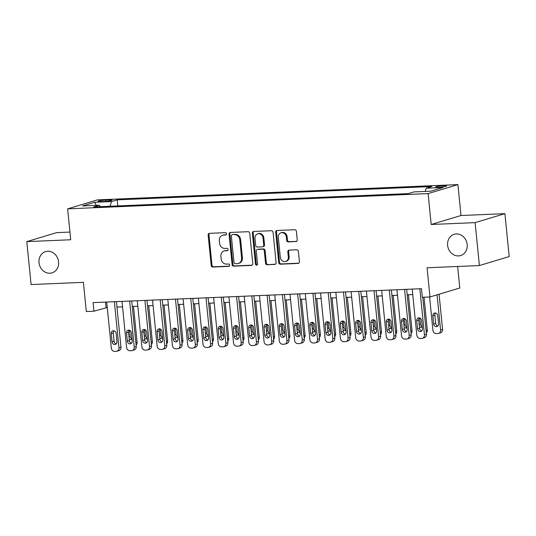 <?xml version="1.0" encoding="UTF-8"?>
<svg xmlns="http://www.w3.org/2000/svg" width="536" height="536" viewBox="0 0 536 536"><rect width="100%" height="100%" fill="white"/><g stroke="black" fill="none" stroke-linecap="round" stroke-linejoin="round"><path stroke-width="0.8" d="M226.581 233.797A1.193 1.045 -106.8 0 0 225.415 232.664L209.482 233.334A1.702 1.487 -106.8 0 0 208.149 235.083L211.177 265.421A1.702 1.487 -106.8 0 0 212.846 267.042L228.778 266.372A1.193 1.045 -106.8 0 0 228.544 264.007L226.48 264.101A5.454 4.77 -106.8 0 1 221.147 258.908L220.892 256.382A5.454 4.77 -106.8 0 1 224.115 250.955A5.454 4.77 -106.8 0 1 225.154 250.781L227.21 250.694A1.193 1.045 -106.8 0 0 226.976 248.335L224.912 248.423A5.454 4.77 -106.8 0 1 219.579 243.23L219.325 240.704A5.454 4.77 -106.8 0 1 222.554 235.284A5.454 4.77 -106.8 0 1 223.586 235.11L225.649 235.023A1.193 1.045 -106.8 0 0 226.581 233.797M447.62 245.347A11.109 9.715 -106.8 0 0 460.598 255.565A11.109 9.715 -106.8 0 0 467.171 244.517A11.109 9.715 -106.8 0 0 454.193 234.299A11.109 9.715 -106.8 0 0 447.62 245.347M39.021 262.653A11.109 9.715 -106.8 0 0 52.005 272.878A11.109 9.715 -106.8 0 0 58.578 261.829A11.109 9.715 -106.8 0 0 45.593 251.605A11.109 9.715 -106.8 0 0 39.021 262.653M443.681 185.731A5.554 0.59 -5.7 0 0 435.58 187.057A5.554 0.59 -5.7 0 0 438.528 187.278A5.554 0.59 -5.7 0 0 446.629 185.952A5.554 0.59 -5.7 0 0 443.681 185.731M295.906 241.609A1.702 1.487 -106.8 0 0 297.232 239.86L296.388 231.344A1.702 1.487 -106.8 0 0 294.72 229.723L277.025 230.473A1.702 1.487 -106.8 0 0 275.692 232.222L278.72 262.56A1.702 1.487 -106.8 0 0 280.388 264.181L298.083 263.431A1.702 1.487 -106.8 0 0 299.416 261.682L298.385 251.404A1.702 1.487 -106.8 0 0 296.723 249.783L289.145 250.104A1.702 1.487 -106.8 0 0 287.819 251.853L288.328 256.952A4.556 3.987 -106.8 0 1 285.628 261.481A4.556 3.987 -106.8 0 1 280.308 257.287L278.311 237.314A4.556 3.987 -106.8 0 1 281.005 232.785A4.556 3.987 -106.8 0 1 286.331 236.979L286.666 240.309A1.702 1.487 -106.8 0 0 288.335 241.93L296.529 241.421M69.948 232.075L56.608 232.644L26.8 241.615L31.088 284.549L83.402 282.331L86.316 311.523L93.954 311.195L93.096 302.612L421.497 288.703L422.355 297.286L429.993 296.964L459.801 287.986L457.65 266.479M475.11 222.628L504.912 213.65L461 215.512L431.192 224.49L475.11 222.628L479.392 265.555L427.078 267.772L429.993 296.964M431.192 224.49L428.11 193.583L67.63 208.852L97.438 199.874L457.918 184.605L428.11 193.583M26.8 241.615L70.712 239.76L67.63 208.852M249.756 233.321A1.702 1.487 -106.8 0 0 248.088 231.699L230.4 232.45A1.702 1.487 -106.8 0 0 229.066 234.199L232.095 264.536A1.702 1.487 -106.8 0 0 233.763 266.158L251.451 265.407A1.702 1.487 -106.8 0 0 252.784 263.658L249.756 233.321M253.709 231.465L271.404 230.715A1.702 1.487 -106.8 0 1 273.072 232.336L276.1 262.674A1.702 1.487 -106.8 0 1 274.767 264.422L267.196 264.744A1.702 1.487 -106.8 0 1 265.528 263.122L264.302 250.815A1.702 1.487 -106.8 0 0 262.633 249.193L257.608 249.408A1.702 1.487 -106.8 0 0 256.282 251.156L257.561 263.967A1.193 1.045 -106.8 0 1 255.458 264.054L252.382 233.214A1.702 1.487 -106.8 0 1 253.709 231.465M504.912 213.65L509.2 256.577L479.392 265.555M100.889 201.563L104.245 201.422A5.38 0.57 -5.7 0 0 112.098 200.136A5.38 0.57 -5.7 0 0 109.244 199.915L105.88 200.055A5.38 0.57 -5.7 0 0 98.028 201.342A5.38 0.57 -5.7 0 0 100.889 201.563M425.182 191.432L426.221 188.216L431.862 186.521L117.203 199.848L111.568 201.549L110.048 206.239M426.221 188.216L443.024 187.506L430.783 191.198L413.98 191.908L408.338 193.603L93.686 206.936L99.321 205.234L82.517 205.945L94.765 202.26L111.568 201.549M461 215.512L457.918 184.605M93.954 311.195L107.267 307.503M116.969 307.095L122.543 306.86M132.245 306.445L137.819 306.21M147.521 305.801L153.095 305.567M162.797 305.151L168.364 304.917M178.073 304.508L183.64 304.267M193.342 303.858L198.916 303.624M208.618 303.209L214.192 302.974M223.894 302.565L229.462 302.331M239.17 301.915L244.738 301.681M254.439 301.272L260.014 301.038M269.715 300.622L275.29 300.388M284.991 299.979L290.566 299.738M300.267 299.329L305.835 299.095M315.543 298.679L321.111 298.445M330.812 298.036L336.387 297.802M346.089 297.386L351.663 297.152M361.365 296.743L366.939 296.509M376.641 296.093L382.208 295.859M391.917 295.45L397.484 295.209M407.186 294.8L412.76 294.565M105.492 302.083L106.034 307.557M117.813 205.911L117.203 199.848M100.266 206.655L99.321 205.234M96.232 205.368L94.765 202.26M226.219 234.788L224.39 234.869A5.454 4.77 -106.8 0 0 223.358 235.043L222.554 235.284M224.115 250.955L224.926 250.714A5.454 4.77 -106.8 0 1 225.958 250.54L227.787 250.459M209.589 233.334A1.702 1.487 -106.8 0 0 208.96 234.842L211.988 265.179A1.702 1.487 -106.8 0 0 213.65 266.801L229.348 266.137M230.5 232.443A1.702 1.487 -106.8 0 0 229.87 233.957L232.899 264.295A1.702 1.487 -106.8 0 0 234.567 265.916L252.155 265.173M232.282 234.741A1.193 1.045 -106.8 0 0 231.351 235.961L234.011 262.593A1.193 1.045 -106.8 0 0 235.177 263.732L237.348 263.638A5.454 4.77 -106.8 0 0 238.386 263.464A5.454 4.77 -106.8 0 0 241.609 258.037L239.793 239.84A5.454 4.77 -106.8 0 0 234.453 234.647L233.086 234.5A1.193 1.045 -106.8 0 0 232.859 234.534L232.055 234.775M238.386 263.464L239.19 263.223A5.454 4.77 -106.8 0 0 242.413 257.796L241.609 258.037M233.086 234.5L235.264 234.406A5.454 4.77 -106.8 0 1 240.597 239.592L242.413 257.796M275.471 264.181L267.196 264.744M257.287 249.461L258.091 249.22A1.702 1.487 -106.8 0 1 258.419 249.166L263.437 248.952A1.702 1.487 -106.8 0 1 265.106 250.573L266.332 262.875A1.702 1.487 -106.8 0 0 268 264.503M253.816 231.458A1.702 1.487 -106.8 0 0 253.186 232.966L256.262 263.812A1.193 1.045 -106.8 0 0 257.226 264.931M263.029 238.051A4.556 3.987 -106.8 0 0 257.702 233.857A4.556 3.987 -106.8 0 0 255.009 238.386L255.706 245.428A1.702 1.487 -106.8 0 0 257.374 247.049L262.399 246.835A1.702 1.487 -106.8 0 0 263.732 245.086L263.029 238.051L263.833 237.81A4.556 3.987 -106.8 0 0 258.506 233.616L257.702 233.857M262.72 246.781L263.524 246.54A1.702 1.487 -106.8 0 0 264.536 244.845L263.732 245.086M263.833 237.81L264.536 244.845M281.005 232.785L281.815 232.544A4.556 3.987 -106.8 0 1 287.135 236.738L287.47 240.061A1.702 1.487 -106.8 0 0 289.139 241.682L296.602 241.368M285.628 261.481L286.432 261.24A4.556 3.987 -106.8 0 0 289.132 256.711L288.328 256.952M289.252 250.098A1.702 1.487 -106.8 0 0 288.623 251.612L289.132 256.711M277.132 230.473A1.702 1.487 -106.8 0 0 276.502 231.981L279.531 262.318A1.702 1.487 -106.8 0 0 281.199 263.94L298.78 263.196M133.498 306.391L137.082 342.31A3.471 3.035 73.2 0 1 136.111 345.137M129.591 330.256L130.201 336.394A2.774 2.425 -106.8 0 0 132.03 338.893M129.209 339.013A2.774 2.425 -106.8 0 0 131.434 339.556A2.774 2.425 -106.8 0 0 132.064 339.241M114.362 301.708L118.959 347.77A3.471 3.035 -106.8 0 1 116.902 351.221A3.471 3.035 -106.8 0 1 116.245 351.335L114.717 351.395A3.471 3.035 -106.8 0 1 111.321 348.092L106.724 302.036M116.902 351.221L118.918 350.618A3.471 3.035 73.2 0 0 120.969 347.161L116.426 301.621M116.962 341.646A2.774 2.425 73.2 0 1 115.32 344.407A2.774 2.425 73.2 0 1 112.078 341.854L111.254 333.613A2.774 2.425 73.2 0 1 112.895 330.846A2.774 2.425 73.2 0 1 116.145 333.405L116.962 341.646M116.252 343.844A2.774 2.425 73.2 0 1 114.088 341.244L113.27 333.003A2.774 2.425 73.2 0 1 113.98 330.806M148.774 305.748L152.358 341.66A3.471 3.035 73.2 0 1 151.38 344.487M144.867 329.607L145.477 335.744A2.774 2.425 -106.8 0 0 147.306 338.243M144.479 338.363A2.774 2.425 -106.8 0 0 146.71 338.906A2.774 2.425 -106.8 0 0 147.34 338.598M164.049 305.098L167.634 341.017A3.471 3.035 73.2 0 1 166.656 343.837M160.137 328.963L160.753 335.101A2.774 2.425 -106.8 0 0 162.576 337.6M159.755 337.72A2.774 2.425 -106.8 0 0 161.979 338.263A2.774 2.425 -106.8 0 0 162.616 337.948M179.319 304.455L182.903 340.367A3.471 3.035 73.2 0 1 181.932 343.194M175.413 328.313L176.029 334.451A2.774 2.425 -106.8 0 0 177.852 336.95M175.031 337.07A2.774 2.425 -106.8 0 0 177.255 337.613A2.774 2.425 -106.8 0 0 177.885 337.305M194.595 303.805L198.179 339.724A3.471 3.035 73.2 0 1 197.208 342.544M190.689 327.67L191.298 333.807A2.774 2.425 -106.8 0 0 193.127 336.307M190.307 336.427A2.774 2.425 -106.8 0 0 192.531 336.97A2.774 2.425 -106.8 0 0 193.161 336.655M129.632 301.065L134.228 347.12A3.471 3.035 -106.8 0 1 132.178 350.571A3.471 3.035 -106.8 0 1 131.521 350.685L129.993 350.752A3.471 3.035 -106.8 0 1 126.597 347.442L121.994 301.386M132.178 350.571L134.194 349.968A3.471 3.035 73.2 0 0 136.245 346.517L131.702 300.977M132.238 340.997A2.774 2.425 73.2 0 1 130.596 343.757A2.774 2.425 73.2 0 1 127.354 341.204L126.529 332.963A2.774 2.425 73.2 0 1 128.171 330.203A2.774 2.425 73.2 0 1 131.414 332.755L132.238 340.997M131.521 343.194A2.774 2.425 73.2 0 1 129.364 340.601L128.54 332.354A2.774 2.425 73.2 0 1 129.256 330.163M144.908 300.415L149.504 346.477A3.471 3.035 -106.8 0 1 147.454 349.928A3.471 3.035 -106.8 0 1 146.79 350.035L145.269 350.102A3.471 3.035 -106.8 0 1 141.866 346.799L137.27 300.743M147.454 349.928L149.464 349.318A3.471 3.035 73.2 0 0 151.521 345.867L146.971 300.328M147.514 340.353A2.774 2.425 73.2 0 1 145.872 343.114A2.774 2.425 73.2 0 1 142.623 340.561L141.806 332.313A2.774 2.425 73.2 0 1 143.447 329.553A2.774 2.425 73.2 0 1 146.69 332.112L147.514 340.353M146.797 342.551A2.774 2.425 73.2 0 1 144.64 339.951L143.816 331.71A2.774 2.425 73.2 0 1 144.532 329.513M160.184 299.771L164.78 345.827A3.471 3.035 -106.8 0 1 162.73 349.278A3.471 3.035 -106.8 0 1 162.066 349.392L160.539 349.459A3.471 3.035 -106.8 0 1 157.142 346.149L152.546 300.093M162.73 349.278L164.74 348.675A3.471 3.035 73.2 0 0 166.797 345.218L162.247 299.684M162.79 339.703A2.774 2.425 73.2 0 1 161.148 342.464A2.774 2.425 73.2 0 1 157.899 339.911L157.075 331.67A2.774 2.425 73.2 0 1 158.723 328.91A2.774 2.425 73.2 0 1 161.966 331.462L162.79 339.703M162.073 341.901A2.774 2.425 73.2 0 1 159.916 339.301L159.091 331.06A2.774 2.425 73.2 0 1 159.808 328.863M175.46 299.122L180.056 345.177A3.471 3.035 -106.8 0 1 177.999 348.635A3.471 3.035 -106.8 0 1 177.342 348.742L175.815 348.809A3.471 3.035 -106.8 0 1 172.418 345.506L167.822 299.443M177.999 348.635L180.016 348.025A3.471 3.035 73.2 0 0 182.066 344.574L177.523 299.034M178.066 339.06A2.774 2.425 73.2 0 1 176.418 341.821A2.774 2.425 73.2 0 1 173.175 339.261L172.351 331.02A2.774 2.425 73.2 0 1 173.999 328.26A2.774 2.425 73.2 0 1 177.242 330.812L178.066 339.06M177.349 341.251A2.774 2.425 73.2 0 1 175.192 338.658L174.368 330.417A2.774 2.425 73.2 0 1 175.084 328.22M209.871 303.162L213.455 339.074A3.471 3.035 73.2 0 1 212.477 341.901M205.965 327.02L206.574 333.158A2.774 2.425 -106.8 0 0 208.404 335.657M205.583 335.777A2.774 2.425 -106.8 0 0 207.807 336.32A2.774 2.425 -106.8 0 0 208.437 336.005M190.736 298.478L195.332 344.534A3.471 3.035 -106.8 0 1 193.275 347.985A3.471 3.035 -106.8 0 1 192.618 348.099L191.091 348.159A3.471 3.035 -106.8 0 1 187.694 344.856L183.098 298.8M193.275 347.985L195.292 347.382A3.471 3.035 73.2 0 0 197.342 343.924L192.799 298.385M193.335 338.41A2.774 2.425 73.2 0 1 191.694 341.171A2.774 2.425 73.2 0 1 188.451 338.618L187.627 330.377A2.774 2.425 73.2 0 1 189.268 327.61A2.774 2.425 73.2 0 1 192.518 330.169L193.335 338.41M192.625 340.608A2.774 2.425 73.2 0 1 190.461 338.008L189.644 329.767A2.774 2.425 73.2 0 1 190.354 327.57M225.147 302.512L228.731 338.424A3.471 3.035 73.2 0 1 227.753 341.251M221.234 326.377L221.85 332.508A2.774 2.425 -106.8 0 0 223.68 335.013M220.852 335.127A2.774 2.425 -106.8 0 0 223.083 335.67A2.774 2.425 -106.8 0 0 223.713 335.362M206.005 297.828L210.601 343.884A3.471 3.035 -106.8 0 1 208.551 347.341A3.471 3.035 -106.8 0 1 207.894 347.449L206.367 347.516A3.471 3.035 -106.8 0 1 202.97 344.213L198.367 298.15M208.551 347.341L210.561 346.732A3.471 3.035 73.2 0 0 212.618 343.281L208.075 297.741M208.611 337.76A2.774 2.425 73.2 0 1 206.97 340.528A2.774 2.425 73.2 0 1 203.727 337.968L202.903 329.727A2.774 2.425 73.2 0 1 204.544 326.967A2.774 2.425 73.2 0 1 207.787 329.519L208.611 337.76M207.894 339.958A2.774 2.425 73.2 0 1 205.737 337.365L204.913 329.124A2.774 2.425 73.2 0 1 205.63 326.927M240.416 301.862L244.007 337.781A3.471 3.035 73.2 0 1 243.029 340.608M236.51 325.727L237.126 331.864A2.774 2.425 -106.8 0 0 238.949 334.364M236.128 334.484A2.774 2.425 -106.8 0 0 238.353 335.027A2.774 2.425 -106.8 0 0 238.989 334.712M221.281 297.179L225.877 343.241A3.471 3.035 -106.8 0 1 223.827 346.692A3.471 3.035 -106.8 0 1 223.164 346.805L221.636 346.866A3.471 3.035 -106.8 0 1 218.239 343.563L213.643 297.507M223.827 346.692L225.837 346.089A3.471 3.035 73.2 0 0 227.894 342.631L223.345 297.091M223.887 337.117A2.774 2.425 73.2 0 1 222.246 339.878A2.774 2.425 73.2 0 1 218.996 337.325L218.179 329.084A2.774 2.425 73.2 0 1 219.82 326.317A2.774 2.425 73.2 0 1 223.063 328.876L223.887 337.117M223.17 339.315A2.774 2.425 73.2 0 1 221.013 336.715L220.189 328.474A2.774 2.425 73.2 0 1 220.906 326.277M255.692 301.219L259.277 337.131A3.471 3.035 73.2 0 1 258.305 339.958M251.786 325.077L252.396 331.215A2.774 2.425 -106.8 0 0 254.225 333.714M251.404 333.834A2.774 2.425 -106.8 0 0 253.629 334.377A2.774 2.425 -106.8 0 0 254.258 334.069M236.557 296.535L241.153 342.591A3.471 3.035 -106.8 0 1 239.096 346.042A3.471 3.035 -106.8 0 1 238.44 346.156L236.912 346.223A3.471 3.035 -106.8 0 1 233.515 342.913L228.919 296.857M239.096 346.042L241.113 345.439A3.471 3.035 73.2 0 0 243.17 341.988L238.62 296.448M239.163 336.467A2.774 2.425 73.2 0 1 237.522 339.228A2.774 2.425 73.2 0 1 234.272 336.675L233.448 328.434A2.774 2.425 73.2 0 1 235.096 325.674A2.774 2.425 73.2 0 1 238.339 328.226L239.163 336.467M238.446 338.665A2.774 2.425 73.2 0 1 236.289 336.072L235.465 327.824A2.774 2.425 73.2 0 1 236.182 325.633M270.968 300.569L274.553 336.487A3.471 3.035 73.2 0 1 273.581 339.308M267.062 324.434L267.672 330.571A2.774 2.425 -106.8 0 0 269.501 333.07M266.68 333.191A2.774 2.425 -106.8 0 0 268.905 333.734A2.774 2.425 -106.8 0 0 269.534 333.419M286.244 299.925L289.829 335.838A3.471 3.035 73.2 0 1 288.85 338.665M282.338 323.784L282.948 329.921A2.774 2.425 -106.8 0 0 284.777 332.421M281.956 332.541A2.774 2.425 -106.8 0 0 284.18 333.084A2.774 2.425 -106.8 0 0 284.81 332.776M301.52 299.276L305.105 335.194A3.471 3.035 73.2 0 1 304.126 338.015M297.607 323.141L298.224 329.278A2.774 2.425 -106.8 0 0 300.053 331.777M297.225 331.898A2.774 2.425 -106.8 0 0 299.457 332.434A2.774 2.425 -106.8 0 0 300.086 332.126M316.789 298.632L320.374 334.544A3.471 3.035 73.2 0 1 319.402 337.372M312.883 322.491L313.5 328.628A2.774 2.425 -106.8 0 0 315.322 331.127M312.501 331.248A2.774 2.425 -106.8 0 0 314.726 331.791A2.774 2.425 -106.8 0 0 315.362 331.476M332.065 297.983L335.65 333.895A3.471 3.035 73.2 0 1 334.678 336.722M328.159 321.848L328.769 327.978A2.774 2.425 -106.8 0 0 330.598 330.484M327.777 330.598A2.774 2.425 -106.8 0 0 330.002 331.141A2.774 2.425 -106.8 0 0 330.632 330.833M347.341 297.333L350.926 333.251A3.471 3.035 73.2 0 1 349.954 336.079M343.435 321.198L344.045 327.335A2.774 2.425 -106.8 0 0 345.874 329.834M343.053 329.955A2.774 2.425 -106.8 0 0 345.278 330.498A2.774 2.425 -106.8 0 0 345.908 330.183M362.617 296.689L366.202 332.601A3.471 3.035 73.2 0 1 365.224 335.429M358.711 320.548L359.321 326.685A2.774 2.425 -106.8 0 0 361.15 329.184M358.323 329.305A2.774 2.425 -106.8 0 0 360.554 329.848A2.774 2.425 -106.8 0 0 361.184 329.54M377.893 296.04L381.478 331.958A3.471 3.035 73.2 0 1 380.5 334.779M373.981 319.905L374.597 326.042A2.774 2.425 -106.8 0 0 376.419 328.541M373.599 328.662A2.774 2.425 -106.8 0 0 375.83 329.205A2.774 2.425 -106.8 0 0 376.46 328.89M393.163 295.396L396.747 331.308A3.471 3.035 73.2 0 1 395.776 334.136M389.257 319.255L389.873 325.392A2.774 2.425 -106.8 0 0 391.695 327.891M388.875 328.012A2.774 2.425 -106.8 0 0 391.099 328.555A2.774 2.425 -106.8 0 0 391.736 328.246M408.439 294.746L412.023 330.665A3.471 3.035 73.2 0 1 411.052 333.486M404.533 318.612L405.142 324.749A2.774 2.425 -106.8 0 0 406.971 327.248M404.151 327.369A2.774 2.425 -106.8 0 0 406.375 327.905A2.774 2.425 -106.8 0 0 407.005 327.596M424.023 297.212L427.299 330.015A3.471 3.035 73.2 0 1 426.328 332.843M419.809 317.962L420.418 324.099A2.774 2.425 -106.8 0 0 422.247 326.598M419.427 326.719A2.774 2.425 -106.8 0 0 421.651 327.262A2.774 2.425 -106.8 0 0 422.281 326.947M251.833 295.885L256.429 341.948A3.471 3.035 -106.8 0 1 254.372 345.398A3.471 3.035 -106.8 0 1 253.716 345.506L252.188 345.573A3.471 3.035 -106.8 0 1 248.791 342.27L244.195 296.214M254.372 345.398L256.389 344.789A3.471 3.035 73.2 0 0 258.439 341.338L253.897 295.798M254.439 335.824A2.774 2.425 73.2 0 1 252.791 338.585A2.774 2.425 73.2 0 1 249.548 336.032L248.724 327.784A2.774 2.425 73.2 0 1 250.366 325.024A2.774 2.425 73.2 0 1 253.615 327.583L254.439 335.824M253.722 338.022A2.774 2.425 73.2 0 1 251.565 335.422L250.741 327.181A2.774 2.425 73.2 0 1 251.458 324.984M267.102 295.242L271.705 341.298A3.471 3.035 -106.8 0 1 269.648 344.748A3.471 3.035 -106.8 0 1 268.992 344.862L267.464 344.929A3.471 3.035 -106.8 0 1 264.067 341.62L259.471 295.564M269.648 344.748L271.665 344.146A3.471 3.035 73.2 0 0 273.715 340.688L269.173 295.155M269.709 335.174A2.774 2.425 73.2 0 1 268.067 337.935A2.774 2.425 73.2 0 1 264.824 335.382L264 327.141A2.774 2.425 73.2 0 1 265.642 324.38A2.774 2.425 73.2 0 1 268.891 326.933L269.709 335.174M268.998 337.372A2.774 2.425 73.2 0 1 266.834 334.772L266.017 326.531A2.774 2.425 73.2 0 1 266.727 324.334M282.378 294.592L286.974 340.648A3.471 3.035 -106.8 0 1 284.924 344.105A3.471 3.035 -106.8 0 1 284.268 344.213L282.74 344.28A3.471 3.035 -106.8 0 1 279.336 340.976L274.74 294.914M284.924 344.105L286.934 343.496A3.471 3.035 73.2 0 0 288.991 340.045L284.449 294.505M284.985 334.531A2.774 2.425 73.2 0 1 283.343 337.291A2.774 2.425 73.2 0 1 280.1 334.732L279.276 326.491A2.774 2.425 73.2 0 1 280.918 323.731A2.774 2.425 73.2 0 1 284.16 326.283L284.985 334.531M284.268 336.722A2.774 2.425 73.2 0 1 282.11 334.129L281.286 325.888A2.774 2.425 73.2 0 1 282.003 323.69M297.654 293.949L302.25 340.005A3.471 3.035 -106.8 0 1 300.2 343.455A3.471 3.035 -106.8 0 1 299.537 343.569L298.009 343.63A3.471 3.035 -106.8 0 1 294.612 340.327L290.016 294.271M300.2 343.455L302.21 342.852A3.471 3.035 73.2 0 0 304.267 339.395L299.718 293.855M300.26 333.881A2.774 2.425 73.2 0 1 298.619 336.642A2.774 2.425 73.2 0 1 295.37 334.089L294.552 325.848A2.774 2.425 73.2 0 1 296.194 323.081A2.774 2.425 73.2 0 1 299.436 325.64L300.26 333.881M299.544 336.079A2.774 2.425 73.2 0 1 297.386 333.479L296.562 325.238A2.774 2.425 73.2 0 1 297.279 323.041M312.93 293.299L317.526 339.355A3.471 3.035 -106.8 0 1 315.47 342.812A3.471 3.035 -106.8 0 1 314.813 342.919L313.285 342.986A3.471 3.035 -106.8 0 1 309.888 339.683L305.292 293.621M315.47 342.812L317.486 342.203A3.471 3.035 73.2 0 0 319.543 338.752L314.994 293.212M315.536 333.231A2.774 2.425 73.2 0 1 313.888 335.998A2.774 2.425 73.2 0 1 310.646 333.439L309.821 325.198A2.774 2.425 73.2 0 1 311.47 322.438A2.774 2.425 73.2 0 1 314.712 324.99L315.536 333.231M314.82 335.429A2.774 2.425 73.2 0 1 312.662 332.836L311.838 324.595A2.774 2.425 73.2 0 1 312.555 322.397M328.206 292.649L332.802 338.712A3.471 3.035 -106.8 0 1 330.745 342.162A3.471 3.035 -106.8 0 1 330.089 342.276L328.561 342.337A3.471 3.035 -106.8 0 1 325.164 339.033L320.568 292.978M330.745 342.162L332.762 341.553A3.471 3.035 73.2 0 0 334.812 338.102L330.27 292.562M330.806 332.588A2.774 2.425 73.2 0 1 329.164 335.348A2.774 2.425 73.2 0 1 325.922 332.796L325.097 324.555A2.774 2.425 73.2 0 1 326.739 321.788A2.774 2.425 73.2 0 1 329.988 324.347L330.806 332.588M330.096 334.786A2.774 2.425 73.2 0 1 327.938 332.186L327.114 323.945A2.774 2.425 73.2 0 1 327.831 321.747M343.476 292.006L348.078 338.062A3.471 3.035 -106.8 0 1 346.022 341.512A3.471 3.035 -106.8 0 1 345.365 341.626L343.837 341.693A3.471 3.035 -106.8 0 1 340.44 338.384L335.844 292.328M346.022 341.512L348.038 340.909A3.471 3.035 73.2 0 0 350.088 337.459L345.546 291.919M346.082 331.938A2.774 2.425 73.2 0 1 344.44 334.699A2.774 2.425 73.2 0 1 341.198 332.146L340.373 323.905A2.774 2.425 73.2 0 1 342.015 321.144A2.774 2.425 73.2 0 1 345.258 323.697L346.082 331.938M345.372 334.136A2.774 2.425 73.2 0 1 343.208 331.543L342.39 323.295A2.774 2.425 73.2 0 1 343.1 321.104M358.752 291.356L363.348 337.419A3.471 3.035 -106.8 0 1 361.298 340.869A3.471 3.035 -106.8 0 1 360.641 340.976L359.113 341.043A3.471 3.035 -106.8 0 1 355.71 337.74L351.113 291.685M361.298 340.869L363.308 340.26A3.471 3.035 73.2 0 0 365.364 336.809L360.822 291.269M361.358 331.295A2.774 2.425 73.2 0 1 359.716 334.055A2.774 2.425 73.2 0 1 356.474 331.503L355.649 323.255A2.774 2.425 73.2 0 1 357.291 320.495A2.774 2.425 73.2 0 1 360.534 323.047L361.358 331.295M360.641 333.486A2.774 2.425 73.2 0 1 358.483 330.893L357.659 322.652A2.774 2.425 73.2 0 1 358.376 320.454M374.028 290.713L378.624 336.769A3.471 3.035 -106.8 0 1 376.573 340.219A3.471 3.035 -106.8 0 1 375.91 340.333L374.383 340.4A3.471 3.035 -106.8 0 1 370.986 337.09L366.39 291.035M376.573 340.219L378.584 339.616A3.471 3.035 73.2 0 0 380.64 336.159L376.091 290.626M376.634 330.645A2.774 2.425 73.2 0 1 374.992 333.405A2.774 2.425 73.2 0 1 371.743 330.853L370.925 322.612A2.774 2.425 73.2 0 1 372.567 319.851A2.774 2.425 73.2 0 1 375.81 322.404L376.634 330.645M375.917 332.843A2.774 2.425 73.2 0 1 373.76 330.243L372.935 322.002A2.774 2.425 73.2 0 1 373.652 319.804M389.303 290.063L393.9 336.119A3.471 3.035 -106.8 0 1 391.843 339.576A3.471 3.035 -106.8 0 1 391.186 339.683L389.659 339.75A3.471 3.035 -106.8 0 1 386.262 336.447L381.666 290.385M391.843 339.576L393.86 338.966A3.471 3.035 73.2 0 0 395.916 335.516L391.367 289.976M391.91 329.995A2.774 2.425 73.2 0 1 390.262 332.762A2.774 2.425 73.2 0 1 387.019 330.203L386.195 321.962A2.774 2.425 73.2 0 1 387.843 319.201A2.774 2.425 73.2 0 1 391.086 321.754L391.91 329.995M391.193 332.193A2.774 2.425 73.2 0 1 389.036 329.6L388.211 321.359A2.774 2.425 73.2 0 1 388.928 319.161M404.58 289.42L409.176 335.476A3.471 3.035 -106.8 0 1 407.119 338.926A3.471 3.035 -106.8 0 1 406.462 339.04L404.935 339.1A3.471 3.035 -106.8 0 1 401.538 335.797L396.942 289.742M407.119 338.926L409.136 338.323A3.471 3.035 73.2 0 0 411.186 334.866L406.643 289.326M407.179 329.352A2.774 2.425 73.2 0 1 405.538 332.112A2.774 2.425 73.2 0 1 402.295 329.56L401.471 321.319A2.774 2.425 73.2 0 1 403.112 318.552A2.774 2.425 73.2 0 1 406.362 321.111L407.179 329.352M406.469 331.55A2.774 2.425 73.2 0 1 404.305 328.95L403.487 320.709A2.774 2.425 73.2 0 1 404.198 318.511M437.054 294.834L440.558 329.975A3.471 3.035 -106.8 0 1 438.508 333.425A3.471 3.035 -106.8 0 1 437.845 333.539L436.317 333.606A3.471 3.035 -106.8 0 1 432.921 330.297L429.597 296.978M439.064 294.231L442.575 329.365A3.471 3.035 73.2 0 1 440.518 332.823L438.508 333.425M435.587 313.011A2.774 2.425 -106.8 0 0 434.87 315.208L435.694 323.449A2.774 2.425 -106.8 0 0 437.852 326.049M438.569 323.851L437.745 315.61A2.774 2.425 -106.8 0 0 434.502 313.058A2.774 2.425 -106.8 0 0 432.86 315.818L433.678 324.059A2.774 2.425 -106.8 0 0 436.927 326.612A2.774 2.425 -106.8 0 0 438.569 323.851M419.849 288.77L424.452 334.826A3.471 3.035 -106.8 0 1 422.395 338.283A3.471 3.035 -106.8 0 1 421.738 338.39L420.211 338.457A3.471 3.035 -106.8 0 1 416.814 335.154L412.211 289.092M422.395 338.283L424.412 337.673A3.471 3.035 73.2 0 0 426.462 334.223L422.777 297.266M422.455 328.702A2.774 2.425 73.2 0 1 420.814 331.469A2.774 2.425 73.2 0 1 417.571 328.91L416.747 320.669A2.774 2.425 73.2 0 1 418.388 317.908A2.774 2.425 73.2 0 1 421.631 320.461L422.455 328.702M421.738 330.9A2.774 2.425 73.2 0 1 419.581 328.307L418.757 320.066A2.774 2.425 73.2 0 1 419.474 317.868M106.007 201.308L105.88 200.055M109.337 200.913L109.244 199.915M224.39 234.869L223.586 235.11M227.646 250.567L227.21 250.694M225.958 250.54L225.154 250.781M229.214 266.238L228.778 266.372M213.65 266.801L212.846 267.042M211.988 265.179L211.177 265.421M208.96 234.842L208.149 235.083M226.085 234.889L225.649 235.023M252.074 265.22L251.451 265.407M234.567 265.916L233.763 266.158M232.899 264.295L232.095 264.536M229.87 233.957L229.066 234.199M240.597 239.592L239.793 239.84M235.264 234.406L234.453 234.647M275.39 264.235L274.767 264.422M266.332 262.875L265.528 263.122M265.106 250.573L264.302 250.815M263.437 248.952L262.633 249.193M258.419 249.166L257.608 249.408M256.262 263.812L255.458 264.054M253.186 232.966L252.382 233.214M289.139 241.682L288.335 241.93M287.47 240.061L286.666 240.309M287.135 236.738L286.331 236.979M288.623 251.612L287.819 251.853M298.706 263.25L298.083 263.431M281.199 263.94L280.388 264.181M279.531 262.318L278.72 262.56M276.502 231.981L275.692 232.222M135.863 342.678L137.082 342.31M130.201 336.394L128.982 336.762M120.969 347.161L118.959 347.77M112.078 341.854L114.088 341.244M111.254 333.613L113.27 333.003M151.139 342.028L152.358 341.66M145.477 335.744L144.258 336.112M166.408 341.385L167.634 341.017M160.753 335.101L159.534 335.469M181.684 340.735L182.903 340.367M176.029 334.451L174.803 334.819M196.96 340.085L198.179 339.724M191.298 333.807L190.079 334.169M136.245 346.517L134.228 347.12M127.354 341.204L129.364 340.601M126.529 332.963L128.54 332.354M151.521 345.867L149.504 346.477M142.623 340.561L144.64 339.951M141.806 332.313L143.816 331.71M166.797 345.218L164.78 345.827M157.899 339.911L159.916 339.301M157.075 331.67L159.091 331.06M182.066 344.574L180.056 345.177M173.175 339.261L175.192 338.658M172.351 331.02L174.368 330.417M212.236 339.442L213.455 339.074M206.574 333.158L205.355 333.526M197.342 343.924L195.332 344.534M188.451 338.618L190.461 338.008M187.627 330.377L189.644 329.767M227.512 338.792L228.731 338.424M221.85 332.508L220.631 332.876M212.618 343.281L210.601 343.884M203.727 337.968L205.737 337.365M202.903 329.727L204.913 329.124M242.781 338.149L244.007 337.781M237.126 331.864L235.907 332.233M227.894 342.631L225.877 343.241M218.996 337.325L221.013 336.715M218.179 329.084L220.189 328.474M258.057 337.499L259.277 337.131M252.396 331.215L251.176 331.583M243.17 341.988L241.153 342.591M234.272 336.675L236.289 336.072M233.448 328.434L235.465 327.824M273.333 336.856L274.553 336.487M267.672 330.571L266.452 330.94M288.609 336.206L289.829 335.838M282.948 329.921L281.728 330.29M303.885 335.556L305.105 335.194M298.224 329.278L297.004 329.64M319.155 334.913L320.374 334.544M313.5 328.628L312.28 328.997M334.43 334.263L335.65 333.895M328.769 327.978L327.55 328.347M349.707 333.62L350.926 333.251M344.045 327.335L342.826 327.704M364.983 332.97L366.202 332.601M359.321 326.685L358.102 327.054M380.258 332.327L381.478 331.958M374.597 326.042L373.378 326.411M395.528 331.677L396.747 331.308M389.873 325.392L388.654 325.761M410.804 331.027L412.023 330.665M405.142 324.749L403.923 325.111M426.08 330.384L427.299 330.015M420.418 324.099L419.199 324.468M258.439 341.338L256.429 341.948M249.548 336.032L251.565 335.422M248.724 327.784L250.741 327.181M273.715 340.688L271.705 341.298M264.824 335.382L266.834 334.772M264 327.141L266.017 326.531M288.991 340.045L286.974 340.648M280.1 334.732L282.11 334.129M279.276 326.491L281.286 325.888M304.267 339.395L302.25 340.005M295.37 334.089L297.386 333.479M294.552 325.848L296.562 325.238M319.543 338.752L317.526 339.355M310.646 333.439L312.662 332.836M309.821 325.198L311.838 324.595M334.812 338.102L332.802 338.712M325.922 332.796L327.938 332.186M325.097 324.555L327.114 323.945M350.088 337.459L348.078 338.062M341.198 332.146L343.208 331.543M340.373 323.905L342.39 323.295M365.364 336.809L363.348 337.419M356.474 331.503L358.483 330.893M355.649 323.255L357.659 322.652M380.64 336.159L378.624 336.769M371.743 330.853L373.76 330.243M370.925 322.612L372.935 322.002M395.916 335.516L393.9 336.119M387.019 330.203L389.036 329.6M386.195 321.962L388.211 321.359M411.186 334.866L409.176 335.476M402.295 329.56L404.305 328.95M401.471 321.319L403.487 320.709M440.558 329.975L442.575 329.365M435.694 323.449L433.678 324.059M434.87 315.208L432.86 315.818M426.462 334.223L424.452 334.826M417.571 328.91L419.581 328.307M416.747 320.669L418.757 320.066"/></g></svg>
